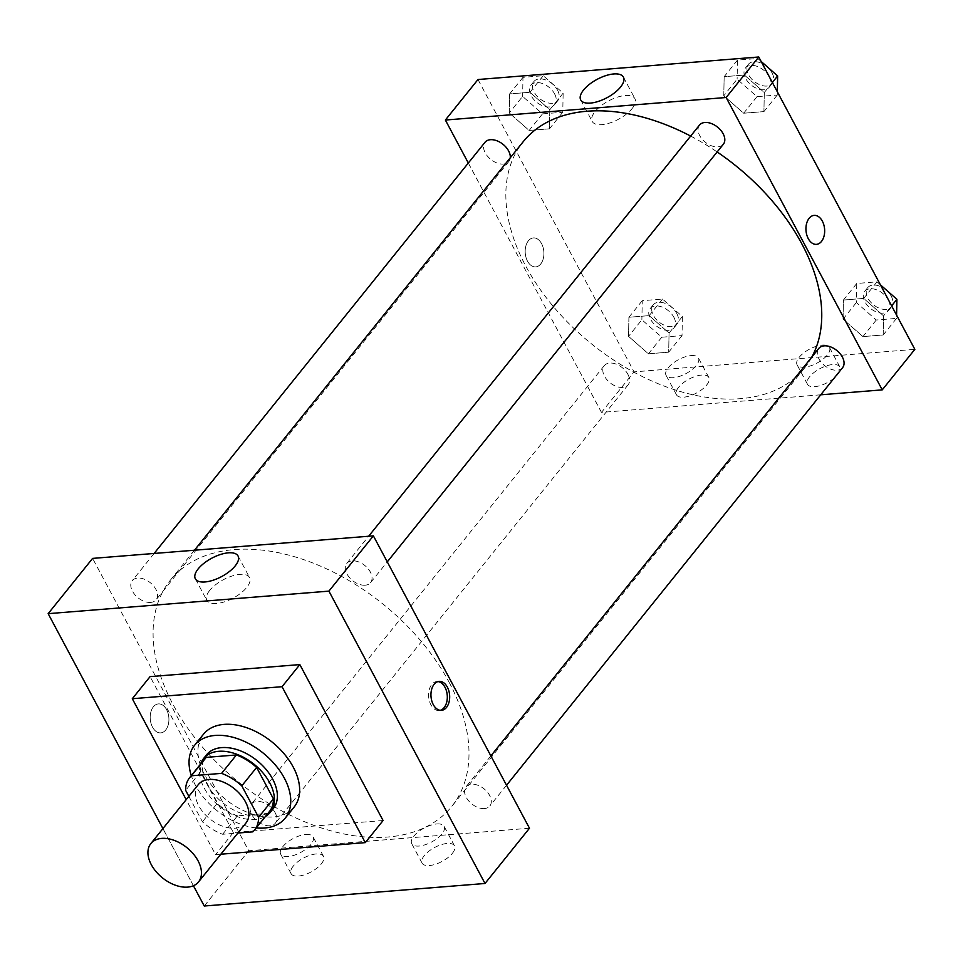 <?xml version="1.0" encoding="UTF-8"?>
<svg xmlns="http://www.w3.org/2000/svg" width="963" height="963" viewBox="0 0 963 963"><rect width="100%" height="100%" fill="white"/><g stroke="black" fill="none" stroke-linecap="round" stroke-linejoin="round"><path stroke-width="0.72" stroke-dasharray="4.82 3.61" d="M245.962 823.004A30.599 19.429 38.8 0 1 209.934 818.959A30.599 19.429 38.8 0 1 198.282 784.64M188.844 796.353L202.435 821.788A41.686 26.47 38.8 0 0 222.634 834.271L237.873 833.043M222.634 834.271L237.452 815.854L267.642 813.422L252.824 831.851M269.423 811.544A41.686 26.47 38.8 0 1 267.642 813.422M237.452 815.854A41.686 26.47 38.8 0 1 217.253 803.371L202.435 821.788M204.457 759.265A41.686 26.47 38.8 0 0 200.473 771.941L217.253 803.371M200.533 764.14A42.841 27.193 -141.2 0 0 214.207 801.457A42.841 27.193 -141.2 0 0 255.147 819.513A42.841 27.193 -141.2 0 0 265.487 816.419M273.275 808.583A42.841 27.193 38.8 0 1 258.12 815.83A42.841 27.193 38.8 0 1 213.87 794.174A42.841 27.193 38.8 0 1 206.527 754.86M200.473 771.941L185.654 790.358M256.254 827.903A58.141 36.907 38.8 0 1 191.3 775.624M294.088 807.114A58.141 36.907 38.8 0 1 225.655 799.422A58.141 36.907 38.8 0 1 203.506 734.215M220.84 854.217L215.556 854.638L186.196 799.651M383.081 820.524L233.347 832.538L150.084 676.616M193.431 885.755L162.916 828.589L193.431 885.755M233.347 832.538L215.556 854.638M365.17 585.203A15.3 9.714 38.8 0 1 349.376 577.463A15.3 9.714 38.8 0 1 346.752 563.427A15.3 9.714 38.8 0 1 364.76 565.45A15.3 9.714 38.8 0 1 370.586 582.615A15.3 9.714 38.8 0 1 365.17 585.203M484.437 808.571A15.3 9.714 38.8 0 1 468.632 800.831A15.3 9.714 38.8 0 1 466.008 786.795A15.3 9.714 38.8 0 1 484.016 788.817A15.3 9.714 38.8 0 1 489.854 805.971A15.3 9.714 38.8 0 1 484.437 808.571M529.481 828.228L248.719 850.762L92.617 558.396M275.129 812.664A15.3 9.714 38.8 0 1 275.346 823.196A15.3 9.714 38.8 0 1 257.338 821.162A15.3 9.714 38.8 0 1 251.512 804.009A15.3 9.714 38.8 0 1 263.2 802.408A15.3 9.714 38.8 0 1 275.129 812.664M150.673 602.417A15.3 9.714 38.8 0 1 134.868 594.689A15.3 9.714 38.8 0 1 132.244 580.653A15.3 9.714 38.8 0 1 150.252 582.675A15.3 9.714 38.8 0 1 156.09 599.829A15.3 9.714 38.8 0 1 150.673 602.417M449.095 682.237A180.538 114.621 38.8 0 1 451.695 806.5A180.538 114.621 38.8 0 1 239.185 782.606A180.538 114.621 38.8 0 1 170.403 580.123A180.538 114.621 38.8 0 1 308.28 561.26A180.538 114.621 38.8 0 1 449.095 682.237M293.246 866.134A18.357 7.909 -28.1 0 0 291.091 873.658A18.357 7.909 -28.1 0 0 311.013 871.984A18.357 7.909 -28.1 0 0 323.484 856.36A18.357 7.909 -28.1 0 0 316.177 853.952A18.357 7.909 -28.1 0 0 293.246 866.134M452.345 853.362A18.357 7.909 -28.1 0 0 454.5 845.839A18.357 7.909 -28.1 0 0 447.205 843.444A18.357 7.909 -28.1 0 0 428.704 851.328A18.357 7.909 -28.1 0 0 422.107 863.137A18.357 7.909 -28.1 0 0 435.505 864.256A18.357 7.909 -28.1 0 0 452.345 853.362M204.252 906.014L248.719 850.762M305.777 834.464A18.357 7.909 151.9 0 1 313.071 836.871A18.357 7.909 151.9 0 1 300.6 852.496A18.357 7.909 151.9 0 1 280.678 854.169A18.357 7.909 151.9 0 1 287.275 842.36A18.357 7.909 151.9 0 1 305.777 834.464M436.793 823.955A18.357 7.909 151.9 0 1 444.099 826.35A18.357 7.909 151.9 0 1 431.629 841.975A18.357 7.909 151.9 0 1 411.707 843.648A18.357 7.909 151.9 0 1 418.303 831.839A18.357 7.909 151.9 0 1 436.793 823.955M153.37 706.818A14.529 9.329 85.4 0 0 151.01 723.357A14.529 9.329 85.4 0 0 160.713 732.879A14.529 9.329 85.4 0 0 168.85 717.64A14.529 9.329 85.4 0 0 158.389 703.905A14.529 9.329 85.4 0 0 153.37 706.818A14.529 9.329 -94.6 0 1 158.389 703.905A14.529 9.329 -94.6 0 1 168.85 717.64A14.529 9.329 -94.6 0 1 160.725 732.879A14.529 9.329 -94.6 0 1 151.01 723.357A14.529 9.329 -94.6 0 1 153.382 706.818M209.693 590.439A24.207 10.424 -28.1 0 0 206.852 600.346A24.207 10.424 -28.1 0 0 233.106 598.143A24.207 10.424 -28.1 0 0 249.561 577.547A24.207 10.424 -28.1 0 0 231.89 576.079A24.207 10.424 -28.1 0 0 209.693 590.439M437.984 681.575A14.529 9.329 85.4 0 0 436.793 681.563A14.529 9.329 85.4 0 0 428.655 696.791A14.529 9.329 85.4 0 0 439.116 710.538A14.529 9.329 85.4 0 0 440.284 710.321M811.809 357.092A180.538 114.621 38.8 0 1 804.454 368.143A180.538 114.621 38.8 0 1 591.956 344.248A180.538 114.621 38.8 0 1 523.162 141.766M690.652 136.072A180.538 114.621 38.8 0 1 717.146 151.961M699.511 125.07A15.3 9.714 -141.2 0 0 699.728 135.602A15.3 9.714 -141.2 0 0 717.929 146.845A15.3 9.714 -141.2 0 0 723.345 144.257M627.888 374.306A15.3 9.714 38.8 0 1 628.105 384.839A15.3 9.714 38.8 0 1 610.097 382.805A15.3 9.714 38.8 0 1 604.27 365.651A15.3 9.714 38.8 0 1 615.959 364.05A15.3 9.714 38.8 0 1 627.888 374.306M842.613 367.613A15.3 9.714 38.8 0 1 837.196 370.213A15.3 9.714 38.8 0 1 821.391 362.473A15.3 9.714 38.8 0 1 818.767 348.437M510.27 157.776A15.3 9.714 38.8 0 1 508.849 161.471A15.3 9.714 38.8 0 1 503.432 164.059A15.3 9.714 38.8 0 1 487.627 156.331A15.3 9.714 38.8 0 1 485.003 142.295M820.741 394.806L601.478 412.405L634.087 371.874L914.85 349.34M468.319 163.024L601.478 412.405M678.614 387.258A18.357 7.909 -28.1 0 0 676.459 394.782A18.357 7.909 -28.1 0 0 696.381 393.097A18.357 7.909 -28.1 0 0 708.852 377.484A18.357 7.909 -28.1 0 0 701.545 375.076A18.357 7.909 -28.1 0 0 678.614 387.258M837.714 374.487A18.357 7.909 -28.1 0 0 839.868 366.963A18.357 7.909 -28.1 0 0 832.574 364.568A18.357 7.909 -28.1 0 0 814.072 372.452A18.357 7.909 -28.1 0 0 807.476 384.261A18.357 7.909 -28.1 0 0 820.873 385.381A18.357 7.909 -28.1 0 0 837.714 374.487M723.779 95.77L724.152 76.691L744.411 75.054L764.297 92.52L763.924 111.6L743.665 113.225L723.779 95.77L743.665 113.225L763.924 111.6L764.297 92.52L744.411 75.054L724.152 76.691L723.779 95.77L737.116 79.195L757.002 96.649L777.261 95.024L777.322 91.786M509.271 112.984L509.644 93.905L529.915 92.279L549.801 109.734L549.428 128.825L529.156 130.45L509.271 112.984L529.156 130.45L549.428 128.825L549.801 109.734L529.915 92.279L509.644 93.905L509.271 112.984L522.608 96.408L542.494 113.875L562.765 112.238L563.138 93.158L543.252 75.704L522.981 77.329L522.608 96.408M628.538 336.352L628.911 317.26L649.17 315.635L669.056 333.09L668.683 352.181L648.424 353.806L628.538 336.352L648.424 353.806L668.683 352.181L669.056 333.09L649.17 315.635L628.911 317.26L628.538 336.352L641.876 319.776L661.762 337.231L682.021 335.606L682.394 316.514L662.508 299.06L642.249 300.685L641.876 319.776M477.985 79.52L634.087 371.874M883.565 315.876L883.191 334.968L862.92 336.593L843.034 319.126L843.407 300.047L863.679 298.422L883.565 315.876L863.679 298.422L843.407 300.047L843.034 319.126L862.92 336.593L883.191 334.968L883.565 315.876L891.63 305.861M691.145 355.588A18.357 7.909 151.9 0 1 698.44 357.995A18.357 7.909 151.9 0 1 685.969 373.608A18.357 7.909 151.9 0 1 666.047 375.293A18.357 7.909 151.9 0 1 672.643 363.484A18.357 7.909 151.9 0 1 691.145 355.588M822.161 345.067A18.357 7.909 151.9 0 1 829.468 347.474A18.357 7.909 151.9 0 1 816.997 363.099A18.357 7.909 151.9 0 1 797.075 364.772A18.357 7.909 151.9 0 1 803.672 352.964A18.357 7.909 151.9 0 1 822.161 345.067M527.507 261.154A14.529 9.329 85.4 0 0 535.705 266.895A14.529 9.329 85.4 0 0 543.842 251.668A14.529 9.329 85.4 0 0 533.382 237.921A14.529 9.329 85.4 0 0 525.786 246.287A14.529 9.329 85.4 0 0 527.507 261.154A14.529 9.329 -94.6 0 1 525.786 246.287A14.529 9.329 -94.6 0 1 533.382 237.921A14.529 9.329 -94.6 0 1 543.842 251.668A14.529 9.329 -94.6 0 1 535.705 266.895A14.529 9.329 -94.6 0 1 527.507 261.154M632.077 108.59A24.207 10.424 -28.1 0 0 634.93 98.671A24.207 10.424 -28.1 0 0 608.664 100.874A24.207 10.424 -28.1 0 0 592.221 121.47A24.207 10.424 -28.1 0 0 609.88 122.951A24.207 10.424 -28.1 0 0 632.077 108.59M814.144 215.387L814.144 215.387A14.529 9.329 85.4 0 0 806.007 230.614A14.529 9.329 85.4 0 0 816.468 244.361L816.468 244.361M761.131 61.451L757.749 58.478L737.489 60.103L737.116 79.195M769.076 76.631A15.3 9.714 38.8 0 1 769.293 87.164A15.3 9.714 38.8 0 1 751.284 85.141A15.3 9.714 38.8 0 1 745.458 67.976A15.3 9.714 38.8 0 1 757.147 66.375A15.3 9.714 38.8 0 1 769.076 76.631M757.002 96.649L743.665 113.225M777.261 95.024L763.924 111.6M772.362 82.493L764.297 92.52M757.749 58.478L744.411 75.054M737.489 60.103L724.152 76.691M772.037 72.947A15.3 9.714 38.8 0 1 772.254 83.48A15.3 9.714 38.8 0 1 754.246 81.446A15.3 9.714 38.8 0 1 748.42 64.292A15.3 9.714 38.8 0 1 760.108 62.691A15.3 9.714 38.8 0 1 772.037 72.947M554.568 93.844A15.3 9.714 38.8 0 1 554.796 104.377A15.3 9.714 38.8 0 1 536.788 102.355A15.3 9.714 38.8 0 1 530.95 85.189A15.3 9.714 38.8 0 1 542.638 83.588A15.3 9.714 38.8 0 1 554.568 93.844M542.494 113.875L529.156 130.45M562.765 112.238L549.428 128.825M563.138 93.158L549.801 109.734M543.252 75.704L529.915 92.279M522.981 77.329L509.644 93.905M557.541 90.161A15.3 9.714 38.8 0 1 557.758 100.694A15.3 9.714 38.8 0 1 539.749 98.671A15.3 9.714 38.8 0 1 533.923 81.506A15.3 9.714 38.8 0 1 545.6 79.905A15.3 9.714 38.8 0 1 557.541 90.161M880.387 284.807L877.016 281.846L856.757 283.471L856.372 302.551L876.27 320.017L896.529 318.392L896.589 315.154M888.343 299.987A15.3 9.714 38.8 0 1 888.56 310.519A15.3 9.714 38.8 0 1 870.552 308.497A15.3 9.714 38.8 0 1 864.726 291.332A15.3 9.714 38.8 0 1 876.402 289.743A15.3 9.714 38.8 0 1 888.343 299.987M856.372 302.551L843.034 319.126M876.27 320.017L862.92 336.593M896.529 318.392L883.191 334.968M877.016 281.846L863.679 298.422M856.757 283.471L843.407 300.047M891.305 296.303A15.3 9.714 38.8 0 1 891.521 306.836A15.3 9.714 38.8 0 1 873.513 304.814A15.3 9.714 38.8 0 1 867.687 287.648A15.3 9.714 38.8 0 1 879.363 286.059A15.3 9.714 38.8 0 1 891.305 296.303M673.835 317.212A15.3 9.714 38.8 0 1 674.052 327.733A15.3 9.714 38.8 0 1 656.044 325.711A15.3 9.714 38.8 0 1 650.218 308.557A15.3 9.714 38.8 0 1 661.906 306.956A15.3 9.714 38.8 0 1 673.835 317.212M661.762 337.231L648.424 353.806M682.021 335.606L668.683 352.181M682.394 316.514L669.056 333.09M662.508 299.06L649.17 315.635M642.249 300.685L628.911 317.26M676.796 313.517A15.3 9.714 38.8 0 1 677.025 324.05A15.3 9.714 38.8 0 1 659.017 322.027A15.3 9.714 38.8 0 1 653.179 304.874A15.3 9.714 38.8 0 1 664.867 303.273A15.3 9.714 38.8 0 1 676.796 313.517M323.484 856.36L313.071 836.871M291.091 873.658L280.678 854.169M454.5 845.839L444.099 826.35M422.107 863.137L411.707 843.648M195.333 578.799L206.852 600.346M238.042 555.988L249.561 577.547M439.152 681.371L436.793 681.563M441.475 710.345L439.116 710.538M194.454 550.222L170.403 580.123M804.454 368.143L451.695 806.5M370.586 582.615L387.27 561.886M346.752 563.427L368.624 536.247M604.27 365.651L251.512 804.009M628.105 384.839L275.346 823.196M490.865 755.907L466.008 786.795M506.538 785.242L489.854 805.971M154.116 553.46L132.244 580.653M508.849 161.471L156.09 599.829M708.852 377.484L698.44 357.995M676.459 394.782L666.047 375.293M839.868 366.963L829.468 347.474M807.476 384.261L797.075 364.772M580.701 99.911L592.221 121.47M623.41 77.112L634.93 98.671M748.42 64.292L745.458 67.976M772.254 83.48L769.293 87.164M533.923 81.506L530.95 85.189M557.758 100.694L554.796 104.377M867.687 287.648L864.726 291.332M891.521 306.836L888.56 310.519M653.179 304.874L650.218 308.557M677.025 324.05L674.052 327.733"/><path stroke-width="1.44" d="M198.089 860.886A30.599 19.429 38.8 0 1 198.522 881.939A30.599 19.429 38.8 0 1 162.506 877.895A30.599 19.429 38.8 0 1 150.854 843.576A30.599 19.429 38.8 0 1 174.219 840.374A30.599 19.429 38.8 0 1 198.089 860.886M150.854 843.576L198.282 784.64A30.599 19.429 38.8 0 1 221.646 781.438A30.599 19.429 38.8 0 1 245.517 801.938A30.599 19.429 38.8 0 1 245.962 823.004L198.522 881.939M189.639 777.683L204.457 759.265A41.686 26.47 38.8 0 1 206.238 757.375L236.417 754.956L221.598 773.373L191.408 775.793A41.686 26.47 38.8 0 0 189.639 777.683A41.686 26.47 38.8 0 0 185.654 790.358L188.844 796.353M237.873 833.043L252.824 831.851A41.686 26.47 38.8 0 0 254.593 829.962A41.686 26.47 38.8 0 0 258.59 817.286L241.797 785.856A41.686 26.47 38.8 0 0 221.598 773.373M258.59 817.286L273.408 798.869L256.627 767.439L241.797 785.856M273.408 798.869A41.686 26.47 38.8 0 1 269.423 811.544L254.593 829.962M236.417 754.956A41.686 26.47 38.8 0 1 256.627 767.439M265.487 816.419A42.841 27.193 -141.2 0 0 270.314 812.266A42.841 27.193 -141.2 0 0 253.991 764.213A42.841 27.193 -141.2 0 0 203.566 758.543A42.841 27.193 -141.2 0 0 200.533 764.14M203.566 758.543L206.527 754.86A42.841 27.193 38.8 0 1 239.245 750.382A42.841 27.193 38.8 0 1 272.661 779.091A42.841 27.193 38.8 0 1 273.275 808.583L270.314 812.266M206.238 757.375L191.408 775.793M191.3 775.624A58.141 36.907 38.8 0 1 194.61 745.266A58.141 36.907 38.8 0 1 239.017 739.199A58.141 36.907 38.8 0 1 284.362 778.152A58.141 36.907 38.8 0 1 285.192 818.165A58.141 36.907 38.8 0 1 256.254 827.903M194.61 745.266L203.506 734.215A58.141 36.907 38.8 0 1 247.9 728.148A58.141 36.907 38.8 0 1 293.246 767.102A58.141 36.907 38.8 0 1 294.088 807.114L285.192 818.165M186.196 799.651L132.304 698.717L282.039 686.703L365.29 842.625L220.84 854.217M132.304 698.717L150.084 676.616L299.83 664.59L282.039 686.703M299.83 664.59L383.081 820.524L365.29 842.625M204.252 906.014L193.431 885.755L204.252 906.014L485.015 883.48L204.252 906.014M162.916 828.589L48.15 613.66L328.913 591.126L485.015 883.48L328.913 591.126L48.15 613.66L162.916 828.589M485.015 883.48L529.481 828.228L373.379 535.861L92.617 558.396L48.15 613.66M198.185 568.88A24.207 10.424 151.9 0 1 220.383 554.519A24.207 10.424 151.9 0 1 238.042 555.988A24.207 10.424 151.9 0 1 221.598 576.584A24.207 10.424 151.9 0 1 195.333 578.799A24.207 10.424 151.9 0 1 198.185 568.88M373.379 535.861L328.913 591.126M446.495 707.432A14.529 9.329 -94.6 0 1 441.475 710.345A14.529 9.329 -94.6 0 1 431.015 696.598A14.529 9.329 -94.6 0 1 439.152 681.371A14.529 9.329 -94.6 0 1 448.854 690.892A14.529 9.329 -94.6 0 1 446.495 707.432M440.284 710.321A14.529 9.329 85.4 0 0 444.136 707.612A14.529 9.329 85.4 0 0 446.724 691.952A14.529 9.329 85.4 0 0 437.984 681.575M717.146 151.961A180.538 114.621 38.8 0 1 801.854 243.88A180.538 114.621 38.8 0 1 811.809 357.092M194.454 550.222L523.162 141.766A180.538 114.621 38.8 0 1 690.652 136.072M387.27 561.886L723.345 144.257A15.3 9.714 -141.2 0 0 717.519 127.092A15.3 9.714 -141.2 0 0 699.511 125.07L368.624 536.247M490.865 755.907L818.767 348.437A15.3 9.714 38.8 0 1 830.455 346.836A15.3 9.714 38.8 0 1 842.384 357.092A15.3 9.714 38.8 0 1 842.613 367.613L506.538 785.242M154.116 553.46L485.003 142.295A15.3 9.714 38.8 0 1 496.691 140.694A15.3 9.714 38.8 0 1 508.62 150.938A15.3 9.714 38.8 0 1 510.27 157.776M882.24 389.871L726.138 97.504L445.375 120.038L477.985 79.52L758.748 56.986L914.85 349.34L882.24 389.871L820.741 394.806M445.375 120.038L468.319 163.024M620.569 87.031A24.207 10.424 151.9 0 1 598.372 101.392A24.207 10.424 151.9 0 1 580.701 99.911A24.207 10.424 151.9 0 1 597.156 79.327A24.207 10.424 151.9 0 1 623.41 77.112A24.207 10.424 151.9 0 1 620.569 87.031M758.748 56.986L726.138 97.504M816.468 244.361A14.529 9.329 85.4 0 0 824.063 235.995A14.529 9.329 85.4 0 0 822.342 221.129A14.529 9.329 -94.6 0 1 824.063 235.995A14.529 9.329 -94.6 0 1 816.468 244.361A14.529 9.329 -94.6 0 1 806.007 230.614A14.529 9.329 -94.6 0 1 814.144 215.387A14.529 9.329 -94.6 0 1 822.342 221.129A14.529 9.329 85.4 0 0 814.144 215.387M777.322 91.786L777.635 75.945L761.131 61.451M777.635 75.945L772.362 82.493M896.589 315.154L896.902 299.3L880.387 284.807M896.902 299.3L891.63 305.861"/></g></svg>
